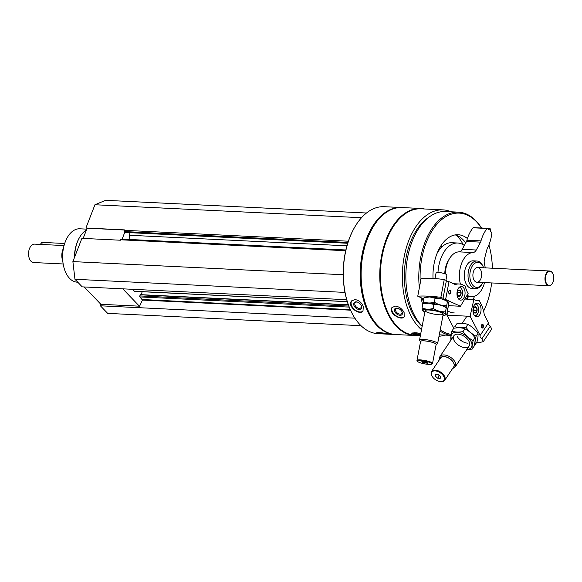 <?xml version="1.0" encoding="UTF-8"?>
<svg xmlns="http://www.w3.org/2000/svg" width="582" height="582" viewBox="0 0 582 582"><rect width="100%" height="100%" fill="white"/><g stroke="black" fill="none" stroke-linecap="round" stroke-linejoin="round"><path stroke-width="0.87" d="M84.237 286.962L100.882 304.306L100.402 305.805L107.67 313.378L361.022 325.687M121.354 239.471A0.924 0.546 92.8 0 0 121.092 239.34A0.924 0.546 92.8 0 0 120.59 239.791L120.423 240.221L81.902 238.351L72.888 261.602L74.962 279.287L82.229 286.861L346.712 299.715M366.493 213.005L105.582 200.332L94.939 204.755L85.918 228.006L87.118 228.202L83.161 238.409M85.918 228.006L124.432 229.883L124.264 230.312A0.924 0.546 92.8 0 0 124.417 231.578L125.137 232.334A0.924 0.546 92.8 0 0 125.399 232.465L347.701 243.269M451.115 211.79A63.249 37.532 92.8 0 0 443.018 209.876A63.249 37.532 92.8 0 0 408.76 240.541A63.249 37.532 92.8 0 0 421.506 329.696M439.024 336.229A63.249 37.532 92.8 0 0 445.121 335.101M443.018 209.876L421.092 208.807A63.249 37.532 92.8 0 0 386.834 239.478A63.249 37.532 92.8 0 0 414.959 335.159L420.415 335.428M404.119 312.607C402.198 308.882 399.332 306.714 395.52 306.081L392.021 307.5C387.605 312.519 401.216 321.395 404.17 316.783L404.119 312.607M414.959 332.635L411.765 333.268C412.289 334.272 415.177 334.963 420.437 335.334M401.558 207.541A63.576 37.728 92.8 0 0 401.114 207.512A63.576 37.728 92.8 0 0 366.675 238.344A63.576 37.728 92.8 0 0 394.938 334.512A63.576 37.728 92.8 0 0 395.382 334.526M401.114 207.512L384.222 206.697A63.576 37.728 92.8 0 0 355.442 225.94A63.576 37.728 92.8 0 0 349.789 237.521A63.576 37.728 92.8 0 0 351.273 311.741A63.576 37.728 92.8 0 0 378.053 333.69L394.938 334.512M363.328 306.467C361.611 302.524 358.861 300.225 355.071 299.577L351.673 300.865C346.552 305.797 359.298 315.88 362.979 311.159L363.328 306.467M391.308 334.33L379.231 332.533L376.081 332.911C376.27 333.37 378.14 333.69 381.69 333.864M355.333 226.122A63.023 37.401 92.8 0 0 355.216 226.303A63.023 37.401 92.8 0 0 349.615 237.783A63.023 37.401 92.8 0 0 351.084 311.363A63.023 37.401 92.8 0 0 351.179 311.552M373.106 226.987A63.023 37.401 92.8 0 0 372.997 227.169A63.023 37.401 92.8 0 0 367.395 238.649A63.023 37.401 92.8 0 0 368.864 312.221A63.023 37.401 92.8 0 0 368.959 312.41M424.438 208.974A63.576 37.728 92.8 0 0 420.662 208.465L402.002 207.556A63.576 37.728 92.8 0 0 373.215 226.805A63.576 37.728 92.8 0 0 367.562 238.387A63.576 37.728 92.8 0 0 369.046 312.607A63.576 37.728 92.8 0 0 395.833 334.555L414.493 335.458A63.576 37.728 92.8 0 0 418.298 335.327M420.662 208.465A63.576 37.728 92.8 0 0 386.23 239.289A63.576 37.728 92.8 0 0 414.493 335.458M428.869 217.239A59.888 35.538 92.8 0 0 410.419 242.272A59.888 35.538 92.8 0 0 422.139 326.378M481.51 228.013A61.728 36.63 92.8 0 0 458.5 212.146L445.557 211.521A61.728 36.63 92.8 0 0 412.121 241.45A61.728 36.63 92.8 0 0 422.168 326.204M439.286 334.817A61.728 36.63 92.8 0 0 439.57 334.832L451.014 335.392M458.5 212.146A61.728 36.63 92.8 0 0 425.064 242.083A61.728 36.63 92.8 0 0 419.36 287.777M420.946 297.657A61.728 36.63 92.8 0 0 422.714 304.422M440.014 331.02A61.728 36.63 92.8 0 0 451.021 335.341M481.394 228.006A60.812 36.084 92.8 0 0 426.257 242.592A60.812 36.084 92.8 0 0 420.262 283.034M422.423 298.333A60.812 36.084 92.8 0 0 423.252 301.614M440.261 329.688A60.812 36.084 92.8 0 0 451.181 334.374M483.584 311.13A60.812 36.084 92.8 0 0 491.666 282.939M492.379 268.215A60.812 36.084 92.8 0 0 488.909 244.913M467.419 238.562A39.154 23.236 92.8 0 0 458.143 234.728A39.154 23.236 92.8 0 0 436.937 253.716A39.154 23.236 92.8 0 0 433.008 278.451M447.449 310.803A39.154 23.236 92.8 0 0 454.346 312.956M473.021 299.446A39.154 23.236 92.8 0 0 474.606 296.238M442.24 246.615A26.721 15.852 92.8 0 0 440.036 247.226M463.163 244.702A43.301 25.695 92.8 0 0 456.594 235.368M464.32 245.466A30.868 18.318 92.8 0 0 457.743 243.014L451.821 242.723A30.868 18.318 92.8 0 0 437.009 253.526M457.743 243.014A30.868 18.318 92.8 0 0 441.025 257.979A30.868 18.318 92.8 0 0 437.977 272.492M465.964 299.104A30.868 18.318 92.8 0 0 467.935 296.551M467.099 299.163A39.154 23.236 92.8 0 0 468.401 296.573M465.731 242.89A39.154 23.236 92.8 0 0 455.168 234.91M480.914 278.654A7.37 4.372 -87.2 0 1 476.927 282.226A7.37 4.372 -87.2 0 1 473.646 271.074A7.37 4.372 -87.2 0 1 477.64 267.502A7.37 4.372 -87.2 0 1 480.914 278.654M483.635 267.793A12.52 7.428 92.8 0 0 483.162 266.68A12.52 7.428 92.8 0 0 471.107 268.433A12.52 7.428 92.8 0 0 472.439 284.78A12.52 7.428 92.8 0 0 482.34 283.579A12.52 7.428 92.8 0 0 482.922 282.517M483.162 266.68L482.725 265.778A13.823 8.199 92.8 0 0 476.905 261.012A13.823 8.199 92.8 0 0 469.419 267.713A13.823 8.199 92.8 0 0 475.567 288.614A13.823 8.199 92.8 0 0 481.823 284.431L482.34 283.579M363.124 310.984A7.646 4.998 42.3 0 1 354.285 309.355A7.646 4.998 42.3 0 1 351.826 300.705M356.242 301.84A4.605 3.012 42.3 0 1 357.683 302.167A4.605 3.012 42.3 0 1 361.116 305.295A4.605 3.012 42.3 0 1 359.407 309.471A4.605 3.012 42.3 0 1 354.016 305.652A4.605 3.012 42.3 0 1 356.242 301.84M361.015 305.092A3.812 2.488 42.3 0 1 360.876 307.776A3.812 2.488 42.3 0 1 356.38 307.049A3.812 2.488 42.3 0 1 355.238 302.64A3.812 2.488 42.3 0 1 356.89 302.051A3.812 2.488 42.3 0 1 357.894 302.254M387.168 333.602A7.646 0.458 5.3 0 1 377.427 332.533M385.277 333.275L379.377 332.54M404.315 316.579A7.646 4.663 37.4 0 1 395.578 315.429A7.646 4.663 37.4 0 1 392.188 307.303M396.8 308.147A4.605 2.808 37.4 0 1 397.397 308.22A4.605 2.808 37.4 0 1 402.06 311.785A4.605 2.808 37.4 0 1 400.103 315.306A4.605 2.808 37.4 0 1 394.727 311.581A4.605 2.808 37.4 0 1 396.8 308.147M401.922 311.516A3.812 2.321 37.4 0 1 401.827 313.538A3.812 2.321 37.4 0 1 397.39 313.072A3.812 2.321 37.4 0 1 395.775 308.911A3.812 2.321 37.4 0 1 397.462 308.264A3.812 2.321 37.4 0 1 397.688 308.285M420.539 334.788A7.646 0.997 8.3 0 1 412.194 332.882M420.611 334.388A4.605 0.597 8.3 0 1 414.93 332.897A4.605 0.597 8.3 0 1 416.29 332.744M420.43 333.464A3.812 0.495 8.3 0 1 416.865 332.817M361.517 217.712L94.939 204.755M129.088 232.647L129.393 235.259A5.529 3.281 92.8 0 1 128.891 239.442L128.782 239.719M343.22 274.74L72.888 261.602M344.981 292.404L74.962 279.287M132.572 289.305L134.442 291.255A0.735 0.436 92.8 0 0 134.871 291.276M142.234 291.728L141.091 294.674M348.342 304.793L140.407 294.645L139.775 295.925A0.735 0.436 92.8 0 0 139.898 296.936L142.437 300.072L138.923 307.674L100.402 305.805M354.882 318.165L138.923 307.674L139.404 306.176L100.882 304.306M124.868 232.051L122.024 239.384M122.758 288.832L139.404 306.176M124.381 230.014L87.118 228.202M86.754 229.141L79.778 228.799A26.721 15.852 92.8 0 0 65.308 241.756A26.721 15.852 92.8 0 0 77.188 282.175L77.755 282.205M86.391 230.079A27.638 16.405 92.8 0 0 79.901 236.859L79.53 237.463A26.721 15.852 92.8 0 0 77.159 242.33A26.721 15.852 92.8 0 0 74.445 257.586M79.901 236.859A27.638 16.405 92.8 0 0 77.442 241.894A27.638 16.405 92.8 0 0 74.641 257.084M483.329 341.583L491.725 329.012L490.27 326.233A3.317 1.899 33.7 0 1 488.509 322.879L484.282 314.797A27.638 16.405 92.8 0 0 481.008 303.979L479.299 300.712A25.797 15.307 92.8 0 1 478.106 300.734A25.797 15.307 92.8 0 1 473.864 299.49L470.096 316.31L480.121 335.45A3.317 1.899 -146.3 0 0 481.874 338.797L483.329 341.583A44.225 25.302 -146.3 0 1 476.403 342.776M481.459 327.251A1.44 0.858 92.8 0 0 481.998 327.622A1.44 0.858 92.8 0 0 482.616 327.237A1.44 0.858 92.8 0 0 482.885 325.673A1.44 0.858 92.8 0 0 482.136 324.741A1.44 0.858 92.8 0 0 481.561 325.062M447.914 311.064L446.991 315.189L470.096 316.31M446.991 315.189L453.829 328.255M483.089 327.542A1.841 1.091 92.8 0 0 483.213 324.909A1.841 1.091 92.8 0 0 481.641 324.916A1.841 1.091 92.8 0 0 481.525 327.404A1.841 1.091 92.8 0 0 483.089 327.542M474.395 304.997A6.817 4.045 -87.2 0 1 477.335 303.171A6.817 4.045 -87.2 0 1 481.045 310.177A6.817 4.045 -87.2 0 1 476.673 316.79A6.817 4.045 -87.2 0 1 473.137 312.389A6.817 4.045 -87.2 0 1 474.395 304.997M488.509 322.879L480.121 335.45M490.27 326.233L481.874 338.797M464.792 299.046L473.864 299.49M476.927 300.596L479.299 300.712M437.657 378.22L435.321 376.139L435.547 374.182L438.108 374.306L440.45 376.387L440.225 378.344L437.657 378.22L439.337 375.703L437.744 374.291M435.067 370.88A7.37 4.22 -146.3 0 0 431.859 375.776A7.37 4.22 -146.3 0 0 440.647 381.639A7.37 4.22 -146.3 0 0 443.826 376.576A7.37 4.22 -146.3 0 0 435.067 370.88M452.731 368.304A9.21 5.274 -146.3 0 0 455.291 366.784A9.21 5.274 -146.3 0 0 453.196 359.501A9.21 5.274 -146.3 0 0 444.11 354.94A9.21 5.274 -146.3 0 0 439.97 356.548A9.21 5.274 -146.3 0 0 439.548 359.501M453.196 367.598A8.083 4.627 -146.3 0 0 452.498 361.102A8.083 4.627 -146.3 0 0 444.022 356.533A8.083 4.627 -146.3 0 0 440.021 358.796M440.865 381.654A7.922 4.532 -146.3 0 0 441.105 381.668A7.922 4.532 -146.3 0 0 444.728 380.286L453.705 366.835A7.922 4.532 -146.3 0 0 451.901 360.571A7.922 4.532 -146.3 0 0 444.088 356.65A7.922 4.532 -146.3 0 0 440.53 358.039L431.546 371.483A7.922 4.532 -146.3 0 0 431.662 375.361A7.922 4.532 -146.3 0 0 431.764 375.572M444.728 380.286A7.922 4.532 -146.3 0 0 442.924 374.022A7.922 4.532 -146.3 0 0 435.103 370.101A7.922 4.532 -146.3 0 0 431.546 371.483M484.559 315.335A5.529 3.165 -146.3 0 0 484.166 314.047M439.701 375.725L439.337 375.703M436.595 374.233L435.321 376.139M474.89 306.787A3.194 1.892 -87.2 0 1 476.673 307.711A3.194 1.892 -87.2 0 1 477.007 310.824A3.194 1.892 -87.2 0 1 475.552 313L473.77 312.068A3.194 1.892 -87.2 0 1 473.726 311.974A3.194 1.892 -87.2 0 1 473.435 308.962A3.194 1.892 -87.2 0 1 473.93 307.667A3.194 1.892 -87.2 0 1 474.89 306.787L476.673 307.711L477.007 310.824L475.552 313A3.194 1.892 -87.2 0 1 473.77 312.068M475.014 304.219A5.711 3.39 -87.2 0 1 477.909 306.161A5.711 3.39 -87.2 0 1 477.531 313.865A5.711 3.39 -87.2 0 1 477.407 314.062A5.711 3.39 -87.2 0 1 474.468 315.517M477.531 313.865L477.24 314.353A6.453 3.827 -87.2 0 1 477.094 314.571A6.453 3.827 -87.2 0 1 475.145 316.193M475.756 303.615A6.453 3.827 -87.2 0 1 477.662 305.645L477.909 306.161M473.668 308.198A2.764 1.637 -87.2 0 1 473.879 309.122L473.755 307.994M473.522 311.457L474.046 310.679L473.879 309.122A2.764 1.637 -87.2 0 1 473.515 311.421M474.046 310.679L477.007 310.824M474.024 307.587L476.673 307.711M467.826 324.407C471.835 326.451 475.218 329.456 477.968 333.428C478.28 335.283 477.953 338.113 476.985 341.903L475.123 344.697C474.81 342.834 475.138 340.012 476.105 336.221C472.097 334.184 468.714 331.18 465.964 327.208C461.613 327.979 457.91 327.804 454.84 326.662L456.71 323.868C461.053 323.09 464.763 323.272 467.826 324.407L465.964 327.208M457.11 336.258A9.21 5.274 -146.3 0 0 467.462 343.169M476.105 336.221L477.968 333.428M451.908 331.063L453.771 328.27C458.114 327.491 461.824 327.673 464.887 328.808C468.896 330.845 472.278 333.85 475.028 337.822C475.341 339.684 475.021 342.507 474.054 346.305L472.184 349.098C471.871 347.236 472.198 344.413 473.166 340.623C469.157 338.579 465.775 335.574 463.025 331.602C458.681 332.38 454.971 332.198 451.908 331.063C450.941 334.839 450.613 337.662 450.926 339.539M466.837 349.498A11.793 6.744 -146.3 0 0 471.74 343.191A11.793 6.744 -146.3 0 0 462.348 333.653A11.793 6.744 -146.3 0 0 451.508 339.27M466.786 349.578L472.184 349.098M465.033 347.607A9.21 5.274 -146.3 0 0 469.041 341.488A9.21 5.274 -146.3 0 0 458.063 334.155A9.21 5.274 -146.3 0 0 454.084 340.485A9.21 5.274 -146.3 0 0 465.033 347.607M463.025 331.602L464.887 328.808M473.166 340.623L475.028 337.822M448.424 305.666L460.442 306.248L468.139 293.517A25.797 15.307 92.8 0 1 465.156 285.973L462.632 284.824A27.638 16.405 92.8 0 0 459.103 283.987A27.638 16.405 92.8 0 0 455.262 284.554L448.998 281.703A3.317 0.611 10.8 0 1 446.379 280.662M448.831 293.255A1.44 0.858 92.8 0 0 449.377 293.626A1.44 0.858 92.8 0 0 450.301 292.229A1.44 0.858 92.8 0 0 449.515 290.745A1.44 0.858 92.8 0 0 448.94 291.065M443.026 298.311L440.865 297.329A44.225 8.192 -169.2 0 0 417.752 296.202L421.135 278.414A44.225 8.192 10.8 0 1 444.248 279.535L446.409 280.524L443.026 298.311A3.317 0.611 -169.2 0 0 442.989 298.377A3.317 0.611 -169.2 0 0 445.616 299.49L460.442 306.248M417.752 296.202L423.761 298.944M448.722 291.728A1.841 1.091 92.8 0 0 448.897 293.408A1.841 1.091 92.8 0 0 450.461 293.561A1.841 1.091 92.8 0 0 450.592 290.92A1.841 1.091 92.8 0 0 449.02 290.92A1.841 1.091 92.8 0 0 448.722 291.728M464.873 295.074A6.817 4.045 -87.2 0 1 460.682 300.13A6.817 4.045 -87.2 0 1 456.972 293.117A6.817 4.045 -87.2 0 1 461.344 286.504A6.817 4.045 -87.2 0 1 464.873 295.074M445.616 299.49L448.998 281.703M440.865 297.329L444.248 279.535M424.373 361.822L427.217 362.601L427.501 363.248L422.088 362.346L421.804 361.698L424.373 361.822M428.818 364.376A7.37 1.368 -169.2 0 0 431.713 364.077A7.37 1.368 -169.2 0 0 424.904 361.131A7.37 1.368 -169.2 0 0 417.49 361.371A7.37 1.368 -169.2 0 0 428.818 364.376M437.409 343.817A9.21 1.71 -169.2 0 0 437.635 343.533A9.21 1.71 -169.2 0 0 428.898 340.135A9.21 1.71 -169.2 0 0 419.527 340.092A9.21 1.71 -169.2 0 0 419.629 340.441L420.524 341.699A8.083 1.499 -169.2 0 0 420.531 341.714A8.083 1.499 -169.2 0 1 428.65 341.43A8.083 1.499 -169.2 0 1 436.122 344.66L437.409 343.817M431.713 364.077L432.346 363.663A7.922 1.47 -169.2 0 0 432.535 363.415L436.158 344.384A7.922 1.47 -169.2 0 0 428.65 341.459A7.922 1.47 -169.2 0 0 420.59 341.423L416.967 360.462A7.922 1.47 -169.2 0 0 417.054 360.76L417.49 361.371M432.535 363.415A7.922 1.47 -169.2 0 0 425.027 360.498A7.922 1.47 -169.2 0 0 416.967 360.462M445.907 280.291L446.918 274.966A5.529 1.026 -169.2 0 0 445.936 274.144A5.529 1.026 -169.2 0 0 445.303 273.889A5.529 1.026 -169.2 0 0 437.955 272.492A5.529 1.026 -169.2 0 0 436.056 272.9L434.98 278.582M425.136 362.033L424.933 363.124M422.205 361.72L422.088 362.346M457.961 290.978L459.824 290.149L461.089 292.404L460.508 295.481L458.652 296.311A3.194 1.892 -87.2 0 1 457.736 295.314A3.194 1.892 -87.2 0 1 457.379 294.055A3.194 1.892 -87.2 0 1 457.947 291.007A3.194 1.892 -87.2 0 1 457.961 290.978A3.194 1.892 -87.2 0 1 459.824 290.149A3.194 1.892 -87.2 0 1 461.089 292.404A3.194 1.892 -87.2 0 1 460.508 295.481A3.194 1.892 -87.2 0 1 458.652 296.311M459.031 287.559A5.711 3.39 -87.2 0 1 461.919 289.494A5.711 3.39 -87.2 0 1 461.548 297.206A5.711 3.39 -87.2 0 1 458.478 298.857M459.773 286.948A6.453 3.827 -87.2 0 1 461.672 288.985L461.919 289.494M461.548 297.206L461.25 297.693A6.453 3.827 -87.2 0 1 459.162 299.534M457.685 291.538A2.764 1.637 -87.2 0 1 457.838 293.801L458.129 292.259L457.699 291.495M457.605 295.009L457.838 293.801A2.764 1.637 -87.2 0 1 457.525 294.761M457.787 295.35L460.508 295.481M458.129 292.259L461.089 292.404M429.872 296.9A11.793 2.183 -169.2 0 0 425.726 297.162L423.994 297.722L429.749 296.958L435.11 298.26C439.468 298.02 443.579 299.141 447.449 301.614L448.002 301.629L447.623 301.323A11.793 2.183 -169.2 0 0 429.872 296.9M447.907 308.387C447.245 308.809 446.845 307.871 446.692 305.572L447.449 301.614C448.104 301.2 448.511 302.138 448.664 304.437L447.907 308.387L447.202 308.627M446.7 307.783A11.793 2.183 -169.2 0 0 428.687 303.127A11.793 2.183 -169.2 0 0 423.994 303.644M446.692 305.572C442.335 305.812 438.224 304.692 434.361 302.218C430.396 303.389 426.686 303.207 423.238 301.672L423.514 303.709M423.238 301.672L423.994 297.722M434.361 302.218L435.11 298.26M428.687 303.127A11.793 2.183 -169.2 0 0 424.54 303.389L422.808 303.95L428.563 303.186L433.925 304.488C438.282 304.248 442.393 305.368 446.263 307.842L446.816 307.856L446.445 307.551A11.793 2.183 -169.2 0 0 428.687 303.127M446.729 314.615C446.067 315.037 445.659 314.098 445.506 311.799L446.263 307.842C446.925 307.427 447.325 308.365 447.478 310.664L446.729 314.615L444.99 315.175A11.793 2.183 -169.2 0 0 441.309 311.952A11.793 2.183 -169.2 0 0 427.501 309.355A11.793 2.183 -169.2 0 0 423.092 311.014A11.793 2.183 -169.2 0 0 424.867 312.01M442.975 315.459A11.793 2.183 -169.2 0 0 444.99 315.175M445.506 311.799C441.156 312.039 437.038 310.919 433.175 308.438C429.21 309.617 425.507 309.435 422.059 307.9C422.205 310.191 422.605 311.13 423.274 310.723M428.963 310.017A9.21 1.71 -169.2 0 0 425.347 310.388A9.21 1.71 -169.2 0 0 433.859 314.069A9.21 1.71 -169.2 0 0 443.12 313.771A9.21 1.71 -169.2 0 0 428.963 310.017M422.059 307.9L422.808 303.95M433.175 308.438L433.925 304.488M64.064 245.56L34.483 244.127A9.21 5.471 92.8 0 0 29.493 248.594A9.21 5.471 92.8 0 0 33.589 262.533L63.169 263.966M63.416 248.347A10.592 6.286 92.8 0 0 62.885 249.54A10.592 6.286 92.8 0 0 62.798 261.129M63.394 248.47A11.058 6.562 92.8 0 0 63.031 249.322A11.058 6.562 92.8 0 0 62.783 261.012M552.849 273.649A7.37 4.372 92.8 0 0 552.798 273.547A7.37 4.372 92.8 0 0 549.699 271.001A7.37 4.372 92.8 0 0 545.705 274.58A7.37 4.372 92.8 0 0 548.979 285.726A7.37 4.372 92.8 0 0 552.318 283.492A7.37 4.372 92.8 0 0 552.376 283.398M546.083 274.74A7.079 4.198 92.8 0 0 546.84 283.98A7.079 4.198 92.8 0 0 552.434 283.303A7.079 4.198 92.8 0 0 552.9 273.751A7.079 4.198 92.8 0 0 546.083 274.74M64.682 243.487A2.764 1.091 -158.8 0 0 64.617 243.487L42.399 242.403A2.764 1.091 -158.8 0 0 41.184 242.825L40.565 244.418M460.391 284.14A22.116 13.124 92.8 0 1 472.977 252.544A7.37 4.372 92.8 0 0 476.28 250.005L462.21 249.322A7.37 4.372 92.8 0 1 458.907 251.861A22.116 13.124 92.8 0 0 445.339 273.904M476.28 250.005L480.587 242.134L466.517 241.45L462.21 249.322M480.587 242.134A2.764 1.637 92.8 0 0 480.994 240.89L466.924 240.206A2.764 1.637 92.8 0 1 466.517 241.45M473.719 227.751A0.924 0.546 92.8 0 0 473.457 227.62A0.924 0.546 92.8 0 0 473.108 227.802A29.486 17.496 92.8 0 0 466.924 240.206M485.257 267.873A22.116 13.124 92.8 0 0 484.559 264.606A7.37 4.372 92.8 0 1 484.559 258.634L487.083 248.9A2.764 1.637 92.8 0 1 487.6 247.772A29.486 17.496 92.8 0 0 491.826 233.317A0.924 0.546 92.8 0 0 491.594 232.4L490.597 231.367L490.306 228.842L488.785 229.468L487.789 228.435A0.924 0.546 92.8 0 0 487.527 228.304A0.924 0.546 92.8 0 0 487.185 228.486A29.486 17.496 92.8 0 0 480.994 240.89M490.306 228.842L488.072 228.733M467.113 295.212A22.116 13.124 92.8 0 0 471.471 296.718A22.116 13.124 92.8 0 0 484.544 282.597M476.905 261.012L473.21 260.831A13.823 8.199 92.8 0 0 465.724 267.531A13.823 8.199 92.8 0 0 471.871 288.439L475.567 288.614M444.757 273.693A19.352 11.48 -87.2 0 1 446.707 263.901A19.352 11.48 -87.2 0 1 448.977 259.521M348.371 241.203L124.264 230.312M347.963 242.439L124.417 231.578M347.738 243.152L125.137 232.334M346.945 245.83L129.393 235.259M345.875 249.984L128.891 239.442M345.708 250.726L120.59 239.791M347.272 301.592L134.442 291.255M348.392 304.939L140.204 294.819M348.822 306.081L139.775 295.925M349.222 307.107L139.898 296.936M350.291 309.639L142.386 299.534M350.531 310.177L142.437 300.072M41.598 244.469L42.399 242.403M63.816 245.553L64.617 243.487M472.977 252.544L458.907 251.861M487.185 228.486L473.108 227.802M351.084 311.363L351.273 311.741M355.216 226.303L355.442 225.94M368.864 312.221L369.046 312.607M372.997 227.169L373.215 226.805M345.81 250.26L121.092 239.34M347.301 301.694L134.653 291.356M348.327 304.742L140.407 294.645M466.939 316.157L462.108 323.388M453.851 335.763L439.97 356.548M469.172 345.999L455.291 366.784M440.647 381.639L441.105 381.668M431.859 375.776L431.662 375.361M453.407 283.71L459.103 283.987M425.122 310.672L419.527 340.092M445.972 299.657L445.848 300.327M443.229 314.113L437.635 343.533M445.303 273.889A22.298 22.298 0 0 0 437.955 272.492M423.092 311.014L422.714 310.708M476.927 282.226L548.979 285.726M477.64 267.502L549.699 271.001M487.527 228.304L473.457 227.62M471.471 296.718L466.349 296.471"/></g></svg>
